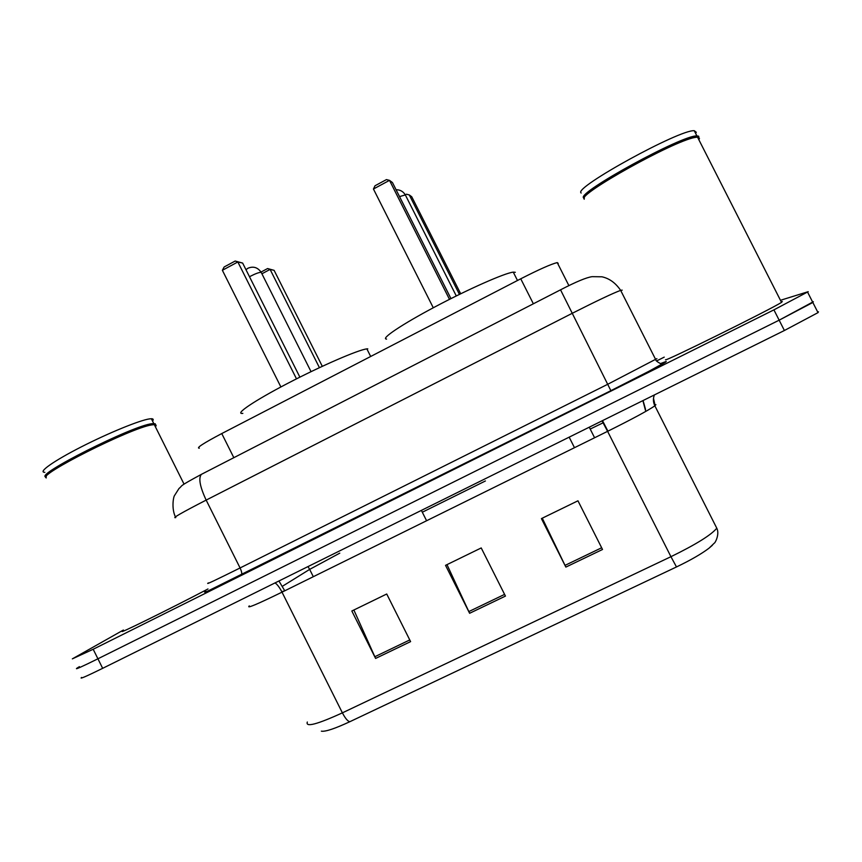 <?xml version="1.0" encoding="UTF-8"?>
<svg xmlns="http://www.w3.org/2000/svg" width="862" height="862" viewBox="0 0 862 862"><rect width="100%" height="100%" fill="white"/><g stroke="black" fill="none" stroke-linecap="round" stroke-linejoin="round"><path stroke-width="1.29" d="M199.316 448.197C195.879 448.154 203.357 443.273 221.76 433.564L520.745 278.803C539.106 269.429 551.271 264.031 557.24 262.587L558.21 263.373M781.522 299.954L808.222 291.668L773.914 309.867L93.182 649.258L72.354 658.859L123.395 630.036M656.532 360.984L664.225 357.137M812.554 301.915L813.34 301.722L812.844 302.476L779.151 320.179L97.923 658.794C81.351 666.972 74.369 670.097 76.977 668.147L79.433 666.638M813.34 301.722L779.151 320.179L97.923 658.794C81.351 666.972 74.369 670.097 76.977 668.147M602.516 549.482L577.96 500.8L541.422 518.601L565.849 567.088L602.516 549.482M542.273 518.191L565.849 567.088M410.603 641.619L386.726 594.004L351.836 610.996L375.595 658.428L410.603 641.619M353.873 610.005L375.595 658.428M505.444 596.084L481.222 547.941L445.535 565.343L469.618 613.281L505.444 596.084M446.99 564.632L469.618 613.281M712.389 545.258L709.103 548.124C701.625 553.824 690.753 560.095 676.487 566.948L349.864 721.699C334.758 728.713 325.254 731.87 321.354 731.159M818.447 311.775L818.006 312.637L784.398 330.502L102.664 668.33C86.081 676.476 79.056 679.515 81.588 677.446M155.408 426.809C156.636 425.322 156.27 424.578 154.298 424.6L151.604 424.934C131.046 427.832 36.344 475.468 46.3 477.904M207.979 588.972C170.148 608.874 111.791 637.546 123.622 630.499M154.998 426L154.988 424.589L150.828 424.664C131.724 427.304 43.046 471.266 46.289 476.535M154.88 425.763L155.268 423.792L151.938 423.705C132.856 425.44 32.961 475.705 46.074 476.977M152.52 421.044C153.738 419.525 153.35 418.749 151.367 418.738L149.535 418.889C139.892 420.182 108.537 432.961 81.082 446.99C53.541 461.03 37.529 472.43 44.846 472.311M367.783 348.841L366.867 348.894C358.678 349.66 321.655 365.66 287.833 383.299C253.902 400.949 233.947 414.568 242.836 413.372M222.374 270.291L224.152 266.972L235.186 261.035L242.642 263.072L237.847 261.973L222.374 270.291L280.883 386.963M235.186 261.035L237.847 261.973L296.496 378.849M242.642 263.072L299.879 377.147M261.024 272.058L267.597 268.545L274.116 270.345L270.097 269.407L319.425 367.665M267.597 268.545L270.097 269.407L261.94 273.771M274.116 270.345L322.302 366.318M698.813 139.666L699.47 138.545L697.498 137.069L694.6 137.521C672.252 141.605 578.079 194.262 584.091 198.928L584.242 199.23M781.263 301.872L782.308 301.495L781.522 302.368C770.908 309.307 663.19 362.568 665.55 359.766L665.518 359.713M698.328 137.08L693.759 137.263C671.606 141.282 578.445 193.4 584.371 198.066M698.953 137.22L698.565 136.153L696.905 135.916C682.295 134.903 577.12 192.614 583.52 197.797L584.113 198.389M695.634 133.416L696.28 132.274L694.255 130.701C679.515 129.44 574.426 187.291 580.956 192.732L581.117 193.045M698.242 138.534L698.705 137.812M515.325 272.306L513.267 272.133C504.992 272.974 468.809 288.91 435.202 306.753C401.509 324.597 380.196 339.035 386.585 339.089M450.966 298.608L392.447 182.539L389.505 180.363L373.44 189.015L433.284 307.777M373.44 189.015L375.013 185.761L386.467 179.587L389.505 180.363L449.49 299.351M460.685 293.78L411.745 196.762L409.288 194.941L459.435 294.395M405.291 194.834L406.465 194.209L409.288 194.941M233.828 457.69L221.76 433.564M533.362 303.79L520.745 278.803M622.202 290.138L620.651 290.365C613.033 293.166 596.806 300.86 571.969 313.445L206.158 500.1C181.537 512.782 171.419 518.612 175.783 517.577M660.518 363.581L664.893 361.943C672.974 358.764 645.369 373.505 610.867 390.68L241.317 574.943C242.157 573.887 241.748 571.56 240.078 567.961L206.158 500.1C199.898 486.653 198.314 478.076 201.385 474.359L202.053 474.014M241.274 574.976C212.785 589.102 200.965 594.543 205.835 591.31M208.388 582.884C204.703 585.276 215.263 580.298 240.078 567.961L607.775 384.258L656.887 358.657M93.182 649.258L102.664 668.33M773.914 309.867L784.398 330.502M175.406 516.855C171.419 508.688 173.305 496.921 174.566 495.488L179.005 488.485C183.39 484.983 176.807 487.623 201.385 474.359L560.537 289.826L610.867 390.669L648.924 371.274L661.477 364.346L660.335 363.527C657.081 361.749 655.519 360.413 655.67 359.529L620.651 290.365C615.597 282.941 609.359 278.426 601.956 276.799L592.162 276.659C586.602 277.392 576.053 281.777 560.537 289.826L560.569 289.804M610.867 390.68L207.667 591.149C204.553 592.345 203.809 592.496 205.458 591.601M645.552 409.407L643.063 400.539M284.729 590.815L281.788 591.709M602.032 420.871L607.602 431.334L282.014 592.162C256.984 604.37 246.079 608.949 249.29 605.889M655.885 404.677L654.861 405.819C648.213 410.441 632.46 418.943 607.602 431.334L670.938 556.69C695.936 544.472 711.215 534.979 716.785 528.201L654.861 405.819C653.127 402.242 652.965 398.621 654.377 394.936M676.487 566.948L670.938 556.69L342.386 712.852C345.296 718.412 347.785 721.365 349.864 721.699M307.325 722.022C305.32 727.506 317 724.446 342.386 712.852L282.014 592.162C279.654 587.55 277.338 584.468 275.075 582.895M654.398 404.795L654.926 404.677L653.504 398.363M594.597 437.756L590.201 429.071L603.131 422.8M313.315 576.7L309.652 569.394L339.79 553.135M282.337 586.322L309.652 569.394L307.982 566.582M422.682 512.039L485.414 480.964M590.201 429.071L589.263 427.196M278.932 580.977L284.503 590.373M602.495 420.645L607.688 430.709M504.593 594.392L468.799 611.589M409.762 639.949L374.798 656.747M601.654 547.769L565.009 565.375M249.495 276.734L250.239 276.336C255.464 273.642 259.117 272.306 261.175 272.317L261.488 272.942M399.537 196.601L405.345 194.931L405.679 195.577M568.898 285.645L557.24 262.587M807.672 292.315L818.006 312.637M709.103 548.124L714.372 543.06C715.072 543.157 719.867 534.214 716.785 528.201M642.89 400.625L645.455 410.323M150.828 424.664L151.604 424.934M151.367 418.738L153.77 423.533M154.988 424.589L155.268 423.792M154.298 424.6L184.059 484.153M366.867 348.894L370.682 356.48M421.389 510.39L426.593 520.745M311.042 371.662L261.175 272.317C257.749 267.382 253.353 266.013 247.976 268.222L245.961 269.687M697.498 137.069L781.522 302.368M693.759 137.263L694.6 137.521M698.274 137.047L698.565 136.153M694.255 130.701L696.905 135.916M513.267 272.133L517.491 280.495M569.168 437.163L574.48 447.69M456.289 295.946L405.345 194.931C403.179 191.418 400.097 189.694 396.089 189.748"/></g></svg>
